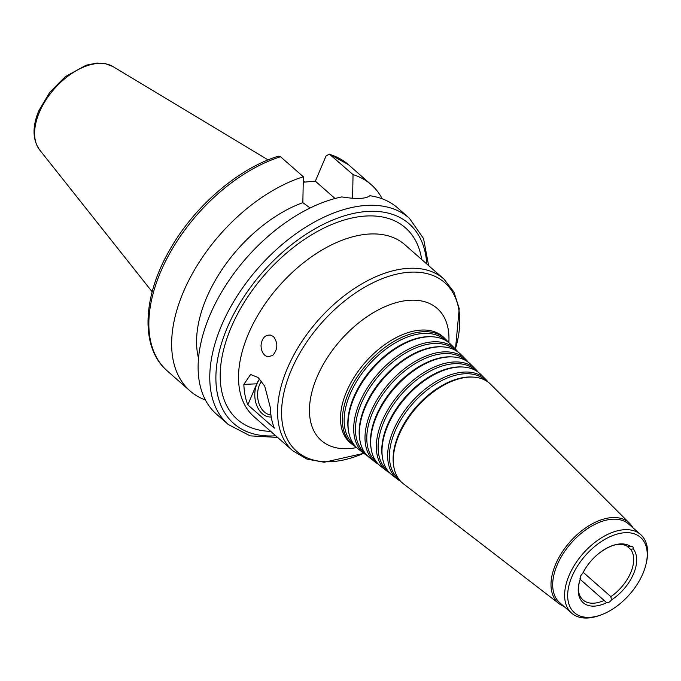 <?xml version="1.0" encoding="UTF-8"?>
<svg xmlns="http://www.w3.org/2000/svg" width="681" height="681" viewBox="0 0 681 681"><rect width="100%" height="100%" fill="white"/><g stroke="black" fill="none" stroke-linecap="round" stroke-linejoin="round"><path stroke-width="1.02" d="M583.191 572.312L610.866 596.633L611.444 599.944A4.358 2.562 -48.7 0 1 606.66 602.659L580.169 579.344M630.538 546.417A36.817 21.63 131.3 0 0 597.833 554.249C607.452 546.749 615.547 543.498 622.136 544.485A34.859 20.481 131.3 0 1 627.167 546.23L630.538 546.417A4.358 2.562 -48.7 0 1 632.632 546.681A4.358 2.562 -48.7 0 1 633.151 548.801L630.844 549.576L626.784 546.009M606.66 602.659A36.817 21.63 131.3 0 1 580.374 578.697L579.974 578.382L580.374 578.697A4.358 2.562 -48.7 0 1 582.536 573.598L582.723 573.215M610.866 596.633A34.859 20.481 131.3 0 0 630.844 549.576M597.833 554.249A36.817 21.63 131.3 0 0 585.617 568.15A36.817 21.63 131.3 0 0 582.536 573.598M611.444 599.944A36.817 21.63 131.3 0 0 633.151 548.801M264.866 355.346C262.321 352.911 261.044 349.566 261.053 345.335C261.938 338.014 265.181 334.618 270.791 335.137L273.524 336.627C278.188 343.122 277.899 349.421 272.655 355.525L267.514 356.81L264.866 355.346M247.833 404.863A114.374 67.189 -48.7 0 1 243.858 384.382L250.591 374.499L258.048 377.495L264.73 386.144L270.34 407.655A114.374 67.189 131.3 0 0 274.324 428.136L247.833 404.863L256.763 383.82L243.858 384.382M261.564 381.181A19.604 13.824 -92.5 0 0 258.542 402.071A19.604 13.824 -92.5 0 0 270.936 414.95M259.759 379.079A21.571 15.212 -92.5 0 0 256.047 403.441A21.571 15.212 -92.5 0 0 271.242 416.985M259.623 378.951A21.783 15.365 -92.5 0 0 256.763 383.82M428.613 265.599L423.539 238.554L409.349 218.209L397.695 207.969A137.256 80.63 131.3 0 0 369.8 195.719C366.072 198.869 356.733 199.278 341.794 196.928A137.256 80.63 131.3 0 0 209.859 315.286A137.256 80.63 131.3 0 0 216.49 414.167L228.144 424.408L250.14 435.866L277.61 437.423M310.153 207.986L302.849 202.649L303.343 176.771L280.563 156.749L278.274 156.204C237.814 168.684 193.813 206.862 169.543 250.242C142.261 297.367 140.303 347.94 167.228 370.873L189.999 390.885A137.256 80.63 131.3 0 0 205.441 400.028M303.249 182.193L315.354 181.189L325.995 156.077L329.306 154.042L353.039 174.608L352.596 198.256M315.354 181.189L335.069 198.511M302.849 202.649A115.464 67.836 131.3 0 0 198.511 358.24M303.343 176.771A137.256 80.63 131.3 0 0 190.408 277.261A137.256 80.63 131.3 0 0 189.999 390.885M448.098 342.075A70.33 41.311 131.3 0 0 445.774 339.385A70.33 41.311 131.3 0 0 395.899 340.338A70.33 41.311 131.3 0 0 348.383 393.303A70.33 41.311 131.3 0 0 352.996 444.965A70.33 41.311 131.3 0 0 355.959 446.923M445.553 340.415A69.368 40.749 131.3 0 0 396.393 342.228A69.368 40.749 131.3 0 0 350.077 394.154A69.368 40.749 131.3 0 0 353.984 444.608M458.075 352.06A69.411 40.775 131.3 0 0 455.751 349.37L450.762 344.373A69.871 41.047 131.3 0 0 432.461 336.789L431.286 336.72A69.07 40.579 131.3 0 0 353.728 397.176A69.07 40.579 131.3 0 0 348.493 430.928L348.706 432.086A69.871 41.047 131.3 0 0 358.589 449.273L364.182 453.572A69.411 40.775 131.3 0 0 367.144 455.529M432.461 336.789A69.871 41.047 131.3 0 0 354.001 397.942A69.871 41.047 131.3 0 0 348.706 432.086M455.751 349.37A69.411 40.775 131.3 0 0 406.523 350.306A69.411 40.775 131.3 0 0 359.628 402.582A69.411 40.775 131.3 0 0 364.182 453.572M455.563 350.426A68.458 40.213 131.3 0 0 407.051 352.179A68.458 40.213 131.3 0 0 361.313 403.441A68.458 40.213 131.3 0 0 365.203 453.248M468.051 362.045A68.5 40.239 131.3 0 0 465.727 359.355L460.739 354.358A68.96 40.511 131.3 0 0 442.676 346.867L441.501 346.799A68.16 40.043 131.3 0 0 364.973 406.455A68.16 40.043 131.3 0 0 359.798 439.764L360.019 440.922A68.96 40.511 131.3 0 0 369.766 457.879L375.359 462.186A68.5 40.239 131.3 0 0 378.33 464.144M442.676 346.867A68.96 40.511 131.3 0 0 365.246 407.221A68.96 40.511 131.3 0 0 360.019 440.922M465.727 359.355A68.5 40.239 131.3 0 0 417.147 360.275A68.5 40.239 131.3 0 0 370.864 411.869A68.5 40.239 131.3 0 0 375.359 462.186M465.574 360.445A67.538 39.677 131.3 0 0 417.708 362.13A67.538 39.677 131.3 0 0 372.558 412.72A67.538 39.677 131.3 0 0 376.423 461.888M478.028 372.03A67.589 39.702 131.3 0 0 475.704 369.332L470.716 364.344A68.04 39.975 131.3 0 0 452.891 356.946L451.716 356.887A67.24 39.507 131.3 0 0 376.21 415.742A67.24 39.507 131.3 0 0 371.111 448.6L371.324 449.758A68.04 39.975 131.3 0 0 380.951 466.494L386.544 470.801A67.589 39.702 131.3 0 0 389.515 472.75M452.891 356.946A68.04 39.975 131.3 0 0 376.491 416.508A68.04 39.975 131.3 0 0 371.324 449.758M475.704 369.332A67.589 39.702 131.3 0 0 427.77 370.251A67.589 39.702 131.3 0 0 382.109 421.147A67.589 39.702 131.3 0 0 386.544 470.801M475.585 370.464A66.627 39.14 131.3 0 0 428.366 372.081A66.627 39.14 131.3 0 0 383.803 422.007A66.627 39.14 131.3 0 0 387.642 470.537M487.996 382.015A66.67 39.166 131.3 0 0 485.681 379.317L480.692 374.329A67.13 39.438 131.3 0 0 463.106 367.033L461.931 366.965A66.329 38.97 131.3 0 0 387.455 425.021A66.329 38.97 131.3 0 0 382.424 457.436L382.637 458.594A67.13 39.438 131.3 0 0 392.137 475.1L397.721 479.407A66.67 39.166 131.3 0 0 400.7 481.356M463.106 367.033A67.13 39.438 131.3 0 0 387.727 425.787A67.13 39.438 131.3 0 0 382.637 458.594M485.681 379.317A66.67 39.166 131.3 0 0 438.402 380.219A66.67 39.166 131.3 0 0 393.354 430.426A66.67 39.166 131.3 0 0 397.721 479.407M485.596 380.475A65.716 38.604 131.3 0 0 439.024 382.032A65.716 38.604 131.3 0 0 395.04 431.286A65.716 38.604 131.3 0 0 398.862 479.177M632.972 527.843A53.493 31.428 131.3 0 0 629.661 523.374L490.669 384.305A66.219 38.902 131.3 0 0 473.321 377.112L472.146 377.044A65.419 38.425 131.3 0 0 398.7 434.308A65.419 38.425 131.3 0 0 393.737 466.272L393.95 467.43A66.219 38.902 131.3 0 0 403.314 483.714L559.084 603.681A53.493 31.428 131.3 0 0 563.945 606.388M473.321 377.112A66.219 38.902 131.3 0 0 398.972 435.074A66.219 38.902 131.3 0 0 393.95 467.43M629.661 523.374A53.493 31.428 131.3 0 0 591.721 524.098A53.493 31.428 131.3 0 0 555.577 564.387A53.493 31.428 131.3 0 0 559.084 603.681M646.252 563.238L646.618 561.561A52.284 30.713 131.3 0 0 640.642 534.576L628.725 524.106A52.284 30.713 131.3 0 0 557.169 564.992A52.284 30.713 131.3 0 0 559.688 602.659L571.614 613.13A52.284 30.713 131.3 0 0 599.135 615.59L600.753 615.011A50.105 29.436 131.3 0 0 646.252 563.238A50.105 29.436 131.3 0 0 620.936 533.197A50.105 29.436 131.3 0 0 571.955 576.56A50.105 29.436 131.3 0 0 600.753 615.011M640.642 534.576A52.284 30.713 131.3 0 0 569.086 575.462A52.284 30.713 131.3 0 0 571.614 613.13M580.34 578.85C578.356 584.979 577.931 589.874 579.054 593.509A34.859 20.481 131.3 0 0 582.996 599.935A34.859 20.481 131.3 0 0 604.166 600.429M304.305 182.142A96.838 56.889 131.3 0 0 303.258 181.725M382.262 198.826A137.256 80.63 131.3 0 0 371.213 184.687A137.256 80.63 131.3 0 0 353.039 174.608M409.349 218.209A137.256 80.63 131.3 0 0 221.512 325.527A137.256 80.63 131.3 0 0 228.144 424.408M280.563 156.749A137.256 80.63 131.3 0 0 167.628 257.239A137.256 80.63 131.3 0 0 167.228 370.873M455.47 349.081L459.224 308.578L453.904 291.936L443.876 279.006L404.846 244.7A114.374 67.189 131.3 0 0 248.31 334.133A114.374 67.189 131.3 0 0 253.843 416.534L292.873 450.839L306.986 459.113L324.173 462.254L363.858 453.325M421.709 259.521A127.449 74.867 131.3 0 0 338.329 221.955A127.449 74.867 131.3 0 0 231.106 327.552A127.449 74.867 131.3 0 0 270.706 431.354M443.876 279.006A114.374 67.189 131.3 0 0 287.348 368.438A114.374 67.189 131.3 0 0 292.873 450.839M455.385 348.995A112.195 65.912 131.3 0 0 404.676 272.698A112.195 65.912 131.3 0 0 291.179 370.387A112.195 65.912 131.3 0 0 363.765 453.257M448.839 342.645A87.858 51.611 131.3 0 0 397.517 302.287A87.858 51.611 131.3 0 0 316.971 377.146A87.858 51.611 131.3 0 0 356.623 447.579M445.774 339.385L444.123 337.733A70.475 41.405 131.3 0 0 394.137 338.687A70.475 41.405 131.3 0 0 346.518 391.762A70.475 41.405 131.3 0 0 351.149 443.535L352.996 444.965M39.379 112.271A55.825 32.799 131.3 0 0 39.677 149.956C32.475 139.724 32.186 126.657 38.8 110.773L49.764 92.318L65.265 76.698L86.095 65.206L96.932 63.052L105.104 63.563L112.961 66.559A55.825 32.799 131.3 0 0 39.379 112.271M329.306 154.042L348.434 164.674A137.256 80.63 131.3 0 0 330.259 154.596M426.757 263.964A132.897 78.068 131.3 0 0 343.062 216.252A132.897 78.068 131.3 0 0 227.25 327.723A132.897 78.068 131.3 0 0 275.754 435.789M585.617 568.15L582.638 573.393M39.677 149.956L152.178 291.808M112.961 66.559L268.093 159.907M303.266 181.078L304.994 182.116M348.434 164.674L371.213 184.687"/></g></svg>
